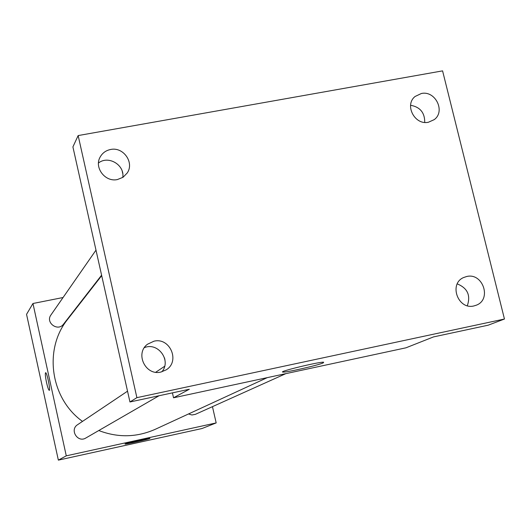<?xml version="1.0" encoding="UTF-8"?>
<svg xmlns="http://www.w3.org/2000/svg" width="531" height="531" viewBox="0 0 531 531"><rect width="100%" height="100%" fill="white"/><g stroke="black" fill="none" stroke-linecap="round" stroke-linejoin="round"><path stroke-width="0.8" d="M212.453 406.66L216.177 422.915L201.992 428.53L58.357 460.131L26.55 314.332L32.955 303.5L63.07 297.519M88.086 292.554L88.604 292.448M101.693 275.642L67.822 319.124C43.396 348.973 50.272 398.489 82.504 421.395M98.773 430.535C117.955 437.863 136.779 437.458 155.231 429.313L267.272 377.634M216.177 422.915L66.275 455.844L32.955 303.5M127.533 391.181L77.599 424.687C69.362 429.738 77.685 443.173 85.856 437.995L159.074 395.728M95.992 250.134L50.943 314.969C45.155 322.616 57.945 331.968 63.508 324.169L101.594 275.177M285.844 373.645L195.368 414.346L191.917 414.983L188.525 413.961M66.275 455.844L58.357 460.131M149.795 438.513C147.99 439.436 125.236 444.52 125.024 444.055C123.464 443.83 149.609 437.876 149.948 438.374L149.795 438.513M49.237 390.358L49.237 390.358C48.533 389.946 47.624 387.325 46.522 382.493C45.327 376.652 45.029 373.386 45.626 372.702C46.967 372.291 50.757 390.803 49.237 390.358C48.527 389.946 47.624 387.325 46.516 382.493C45.354 376.778 45.042 373.519 45.593 372.709M504.45 319.025L136.892 397.659L78.15 135.571L442.582 70.869L504.45 319.025L488.188 325.191L433.502 336.913L405.943 347.818L173.537 397.792L172.422 392.867M164.968 359.958L164.497 357.887M122.701 173.371L122.243 171.354M78.15 135.571L72.906 146.914L129.949 401.974L136.892 397.659M173.537 397.792L189.328 389.243L129.949 401.974M323.226 362.892C318.242 365.268 285.758 372.669 282.97 372.072C277.162 371.886 319.609 361.591 323.664 362.215L323.226 362.892M122.761 177.46C124.931 164.995 108.337 155.079 98.494 162.997M161.842 371.819C171.732 360.675 158.026 341.752 144.359 347.672M424.72 122.402C424.82 112.718 420.114 107.01 410.596 105.271M467.32 305.71C470.844 295.342 467.492 288.074 457.257 283.899M153.95 341.207C170.02 337.059 180.407 361.478 166.117 369.881L160.92 372.039C145.574 376.087 134.695 353.44 147.532 344.214L153.95 341.207M466.649 276.518C482.852 272.357 492.051 299.411 476.353 305.179L473.931 305.936C458.047 310.097 448.522 283.839 463.596 277.54L466.649 276.518M421.348 93.509C435.32 90.257 445.761 111.43 434.212 119.634L428.457 122.23C414.751 125.489 404.131 104.959 415.109 96.469L421.348 93.509M110.607 149.49C123.305 146.609 134.569 162.552 127.208 173.013L123.019 177.288L117.404 179.558C105.151 182.392 93.848 167.484 100.226 156.917C102.529 152.901 105.988 150.426 110.607 149.49M164.637 366.284L155.749 372.244M282.877 371.687L282.97 372.072"/></g></svg>
